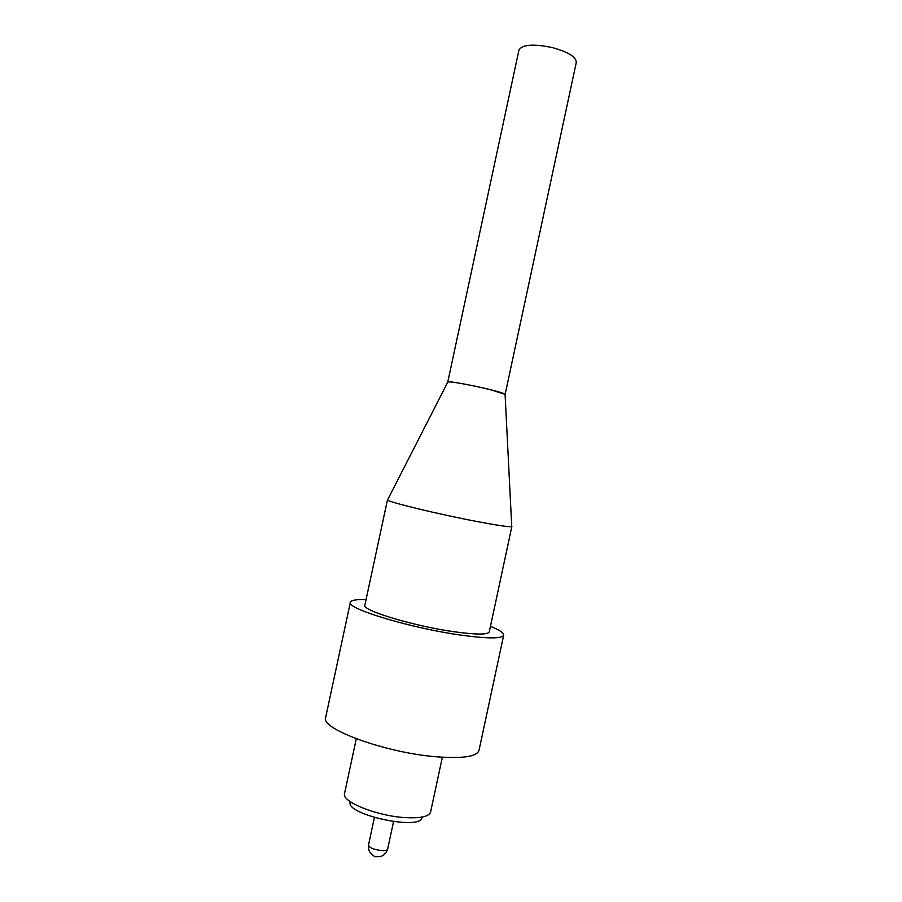 <?xml version="1.0" encoding="UTF-8"?>
<svg xmlns="http://www.w3.org/2000/svg" width="902" height="902" viewBox="0 0 902 902"><rect width="100%" height="100%" fill="white"/><g stroke="black" fill="none" stroke-linecap="round" stroke-linejoin="round"><path stroke-width="1.35" d="M421.899 817.776C420.174 830.629 346.413 814.81 350.111 802.385M442.352 757.24L430.536 812.285C428.709 816.626 420.276 818.407 405.246 817.618C377.307 816.107 341.937 801.957 344.485 793.828L356.279 738.783M490.474 626.292C499.516 630.002 503.914 632.956 503.688 635.155C502.132 638.751 488.083 638.774 461.553 635.211C411.436 628.378 345.77 608.478 350.371 602.288C351.07 600.191 356.301 599.3 366.054 599.616M503.688 635.155L478.996 750.419C476.854 756.71 462.354 758.819 435.508 756.71C384.816 752.561 319.996 728.669 325.645 717.541L350.371 602.288M511.716 526.182L511.738 526.576C509.698 527.174 498.58 525.573 478.376 521.784C439.68 514.523 387.375 501.862 387.544 499.956L387.725 499.607M511.874 526.441L489.279 631.851C487.937 634.782 476.436 634.782 454.777 631.84C414.311 626.281 361.296 610.271 364.87 605.174L387.477 499.776M489.921 389.563C472.738 385.301 448.948 380.994 447.888 381.918L447.764 382.031C450.042 381.422 460.685 383.136 479.684 387.183C495.604 390.78 504.083 393.159 505.143 394.332L489.921 389.563M447.764 382.031L518.943 50.072C522.292 44.491 533.465 43.679 552.486 47.614C568.215 52.023 576.152 56.95 576.299 62.373L505.143 394.332M368.523 844.96L369.234 846.493C372.515 850.124 387.51 852.198 387.657 849.053C386.304 852.976 383.869 855.502 380.385 856.641L375.92 856.686C375.942 857.396 367.249 853.867 368.523 844.96L374.409 817.516M393.543 821.621L387.657 849.053M447.888 381.918L387.544 499.956M505.075 394.174L511.738 526.576"/></g></svg>
